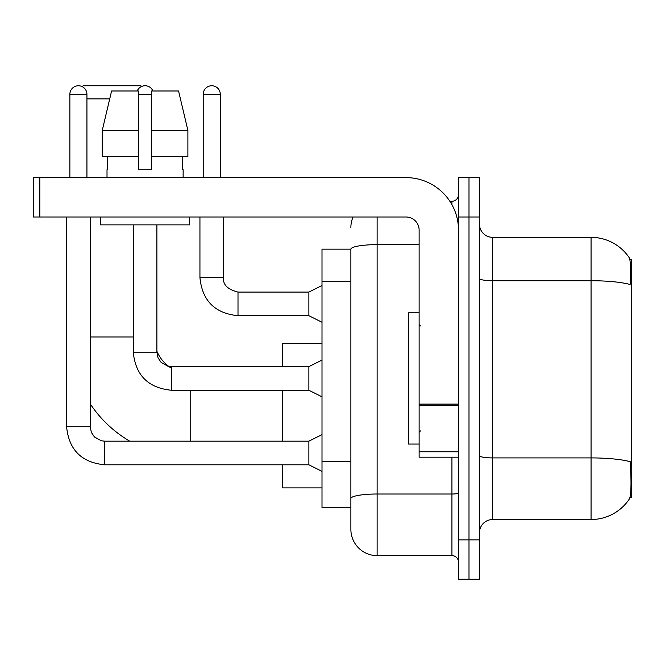 <?xml version="1.0" encoding="UTF-8"?>
<svg xmlns="http://www.w3.org/2000/svg" width="665" height="665" viewBox="0 0 665 665"><rect width="100%" height="100%" fill="white"/><g stroke="black" fill="none" stroke-linecap="round" stroke-linejoin="round"><path stroke-width="1" d="M630.054 497.221L631.75 497.221L631.75 259.658L629.888 259.658M350.879 249.159L322.001 249.159L322.001 507.719L350.879 507.719L350.879 529.373L350.879 249.159M492.624 519.531L591.06 519.531A45.935 45.935 0 0 0 629.472 498.8L629.206 499.191L629.472 498.8C631.043 495.101 631.409 484.511 630.553 467.03L630.212 461.718A45.935 7.98 180 0 0 591.06 457.911L591.06 237.347A45.935 45.935 0 0 1 629.206 257.688L629.206 257.688A45.935 45.935 0 0 0 591.06 237.347L492.624 237.347A13.125 13.125 0 0 1 479.498 224.221A13.125 13.125 0 0 0 492.624 237.347L492.624 519.531A13.125 13.125 0 0 0 479.498 532.657M469 539.872L469 579.248L479.498 579.248L479.498 539.872L469 539.872L469 579.248L458.501 579.248L458.501 539.872L469 539.872L469 216.998L469 539.872M458.501 539.872L458.501 177.622L469 177.622L469 216.998L469 177.622L479.498 177.622L479.498 539.872M479.498 278.452A13.125 2.278 0 0 0 492.624 280.73L591.06 280.73A45.935 7.98 180 0 1 630.121 284.504C630.744 269.383 630.495 260.522 629.364 257.929A45.935 45.935 0 0 0 591.06 237.347A45.935 45.935 0 0 1 629.364 257.929M377.122 216.998L377.122 555.624L451.934 555.624L451.934 457.188M449.848 201.254L451.934 201.254A6.559 6.559 0 0 0 458.501 194.687M350.879 514.934L350.879 503.122M458.501 562.191A6.559 6.559 0 0 0 451.934 555.624M350.879 227.497A26.251 26.251 0 0 1 353.065 216.998M377.122 555.624A26.251 26.251 0 0 1 350.879 529.373M187.887 156.624L187.887 130.373L178.561 90.997L187.887 130.373L187.887 156.624L151.637 156.624L151.637 90.997L178.561 90.997L187.887 130.373L151.637 130.373M419.125 312.816L408.626 312.816L408.626 444.062L419.125 444.062M129.758 441.178A120.747 120.747 0 0 1 90.216 403.838M171.329 368.161A36.75 36.75 0 0 1 168.777 366.423M168.735 366.39A36.75 36.75 0 0 1 156.89 351.245M82.219 86.658L83.125 85.752L140.872 85.752L141.612 86.483M109.717 98.877L86.932 98.877M282.625 390.247L282.625 441.178M282.625 464.802L282.625 487.902L322.001 487.902M322.001 343.522L282.625 343.522L282.625 366.623M69.867 177.622L69.867 94.28A8.529 8.529 0 0 1 78.403 85.752A8.529 8.529 0 0 1 86.932 94.28L86.932 177.622M322.001 471.36L308.876 464.802L308.876 441.178L322.001 434.611M66.591 216.998L66.591 426.739L90.216 426.739L90.216 216.998M137.198 90.997A8.529 8.529 0 0 1 152.95 90.997M322.001 396.814L308.876 390.247L308.876 366.623L322.001 360.064M133.266 224.878L133.266 352.184L156.89 352.184L156.89 224.878M458.501 457.188L419.125 457.188L419.125 404.112L458.501 404.112M458.501 230.123A52.502 52.502 0 0 0 405.999 177.622L39.809 177.622L39.809 216.998L405.999 216.998A13.125 13.125 0 0 1 419.125 230.123L419.125 404.112M39.809 216.998L33.25 216.998L33.25 177.622L39.809 177.622M151.637 169.75L138.511 169.75L151.637 169.75L151.637 156.624M107.015 169.75L107.58 169.75L107.015 169.75L107.015 177.622M183.141 169.75L182.567 169.75L183.141 169.75L183.141 177.622M182.567 156.624L182.567 169.75M138.511 130.373L102.26 130.373L111.587 90.997L138.511 90.997L138.511 169.75M107.58 169.75L107.58 156.624M100.448 216.998L100.448 224.878L189.7 224.878L189.7 216.998M138.511 156.624L102.26 156.624L102.26 130.373L111.587 90.997M203.216 177.622L203.216 94.28A8.529 8.529 0 0 1 211.753 85.752A8.529 8.529 0 0 1 220.281 94.28L220.281 177.622M322.001 322.259L308.876 315.7L308.876 292.076L322.001 285.509M199.941 216.998L199.941 277.637L223.565 277.637L223.565 216.998M350.879 281.694L322.001 281.694M350.879 461.51L322.001 461.51M591.06 519.531L591.06 457.911L492.624 457.911A13.125 2.278 0 0 1 479.498 455.633M479.498 216.998L458.501 216.998M458.501 492.865A6.559 1.139 0 0 1 451.934 494.012L377.122 494.012A26.251 4.555 180 0 0 350.879 498.567M350.879 249.192A26.251 4.555 180 0 1 377.122 244.637L419.125 244.637M451.934 204.712L451.934 201.254M90.216 336.964L133.266 336.964M190.747 441.178L190.747 390.247M308.876 464.802L104.646 464.802C81.554 462.516 68.869 449.831 66.591 426.739C68.869 449.831 81.554 462.516 104.646 464.802C81.554 462.516 68.869 449.831 66.591 426.739C68.869 449.831 81.554 462.516 104.646 464.802C81.554 462.516 68.869 449.831 66.591 426.739C68.869 449.831 81.554 462.516 104.646 464.802C81.554 462.516 68.869 449.831 66.591 426.739C68.869 449.831 81.554 462.516 104.646 464.802C81.554 462.516 68.869 449.831 66.591 426.739C68.869 449.831 81.554 462.516 104.646 464.802C81.554 462.516 68.869 449.831 66.591 426.739C68.869 449.831 81.554 462.516 104.646 464.802L104.646 441.178L101.271 440.77L94.438 436.947L91.354 432.375L90.216 426.739M69.867 94.28L86.932 94.28M308.876 390.247L171.329 390.247C148.228 387.969 135.544 375.276 133.266 352.184C135.544 375.276 148.228 387.969 171.329 390.247C148.228 387.969 135.544 375.276 133.266 352.184C135.544 375.276 148.228 387.969 171.329 390.247C148.228 387.969 135.544 375.276 133.266 352.184C135.544 375.276 148.228 387.969 171.329 390.247C148.228 387.969 135.544 375.276 133.266 352.184C135.544 375.276 148.228 387.969 171.329 390.247C148.228 387.969 135.544 375.276 133.266 352.184C135.544 375.276 148.228 387.969 171.329 390.247C148.228 387.969 135.544 375.276 133.266 352.184C135.544 375.276 148.228 387.969 171.329 390.247L171.329 366.648M138.511 94.28L151.637 94.28M458.501 405.251L419.125 405.251M419.125 451.768L458.501 451.768M308.876 315.7L238.004 315.7C214.911 313.415 202.218 300.73 199.941 277.637C202.218 300.73 214.911 313.415 238.004 315.7C214.911 313.415 202.218 300.73 199.941 277.637C202.218 300.73 214.911 313.415 238.004 315.7C214.911 313.415 202.218 300.73 199.941 277.637C202.218 300.73 214.911 313.415 238.004 315.7C214.911 313.415 202.218 300.73 199.941 277.637C202.218 300.73 214.911 313.415 238.004 315.7C214.911 313.415 202.218 300.73 199.941 277.637C202.218 300.73 214.911 313.415 238.004 315.7C214.911 313.415 202.218 300.73 199.941 277.637C202.218 300.73 214.911 313.415 238.004 315.7C214.911 313.415 202.218 300.73 199.941 277.637C202.218 300.73 214.911 313.415 238.004 315.7C214.911 313.415 202.218 300.73 199.941 277.637C202.218 300.73 214.911 313.415 238.004 315.7L238.004 292.101M203.216 94.28L220.281 94.28M420.438 325.941L419.125 324.628M420.438 430.937L419.125 432.25M308.876 441.178L104.646 441.178M308.876 366.623L171.329 366.623L167.946 366.224L161.113 362.4L158.029 357.82L156.89 352.184M223.565 277.637C222.767 284.637 227.58 289.45 238.004 292.076C227.58 289.45 222.767 284.637 223.565 277.637C222.767 284.637 227.58 289.45 238.004 292.076C227.58 289.45 222.767 284.637 223.565 277.637C222.767 284.637 227.58 289.45 238.004 292.076C227.58 289.45 222.767 284.637 223.565 277.637C222.767 284.637 227.58 289.45 238.004 292.076C227.58 289.45 222.767 284.637 223.565 277.637C222.767 284.637 227.58 289.45 238.004 292.076C227.58 289.45 222.767 284.637 223.565 277.637C222.767 284.637 227.58 289.45 238.004 292.076C227.58 289.45 222.767 284.637 223.565 277.637C222.767 284.637 227.58 289.45 238.004 292.076C227.58 289.45 222.767 284.637 223.565 277.637C222.767 284.637 227.58 289.45 238.004 292.076C227.58 289.45 222.767 284.637 223.565 277.637C222.767 284.637 227.58 289.45 238.004 292.076L308.876 292.076M199.941 277.637C202.218 300.73 214.911 313.415 238.004 315.7"/></g></svg>
